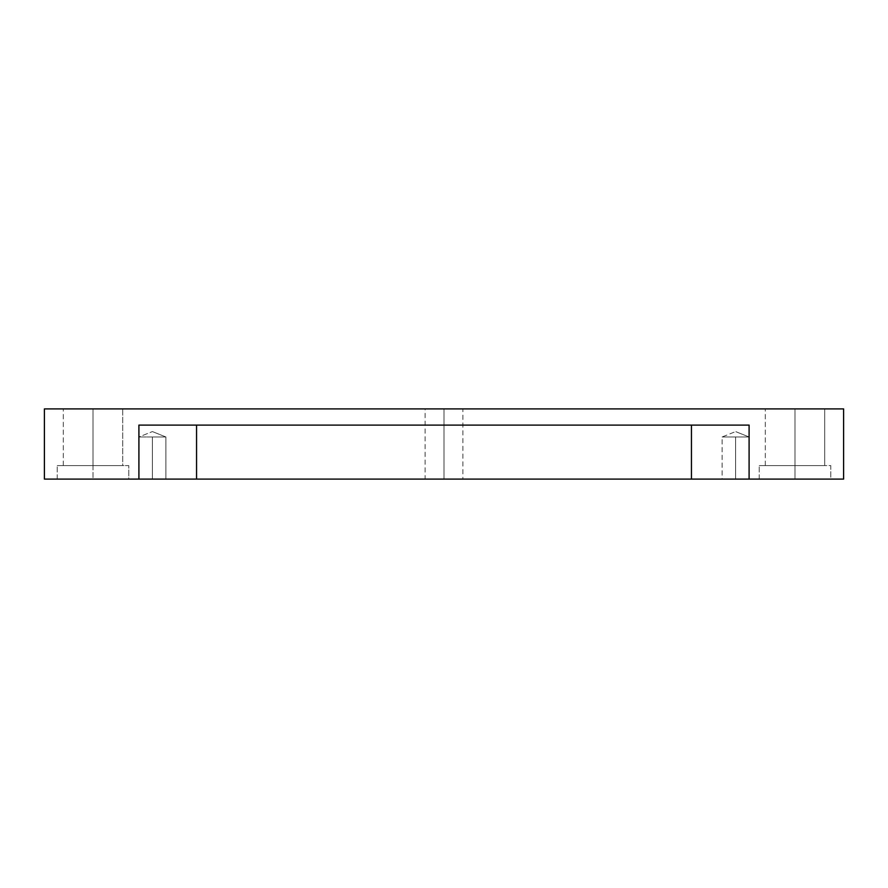 <?xml version="1.0" encoding="UTF-8"?>
<svg xmlns="http://www.w3.org/2000/svg" width="888" height="888" viewBox="0 0 888 888"><rect width="100%" height="100%" fill="white"/><g stroke="black" fill="none" stroke-linecap="round" stroke-linejoin="round"><path stroke-width="0.67" stroke-dasharray="4.44 3.33" d="M152.403 436.985L165.901 436.985L152.403 431.579L165.901 436.985L138.905 436.985L165.901 436.985L152.403 436.985L152.403 479.098L165.901 479.098L165.901 436.985L152.403 431.579L165.901 436.985L138.905 436.985L165.901 436.985L138.905 436.985L165.901 436.985L165.901 479.098L140.704 479.098L152.403 479.098L152.403 436.985L152.403 479.098L164.091 479.098L140.704 479.098L152.403 479.098L152.403 436.985M138.905 479.098L44.4 479.098L44.4 408.902L44.4 479.098L138.905 479.098L138.905 425.097L749.095 425.097L138.905 425.097L196.559 425.097L138.905 425.097L138.905 479.098L196.559 479.098L138.905 479.098L138.905 436.985L152.403 431.579L138.905 436.985L138.905 479.098M735.597 436.985L749.095 436.985L735.597 431.579L749.095 436.985L722.099 436.985L749.095 436.985L735.597 436.985L735.597 479.098L749.095 479.098L749.095 425.097L138.905 425.097L196.559 425.097L196.559 479.098L196.559 425.097L691.441 425.097L691.441 479.098L196.559 479.098L691.441 479.098L691.441 425.097L749.095 425.097L749.095 479.098L691.441 479.098L843.6 479.098L843.6 408.902L44.4 408.902L843.6 408.902L843.6 479.098L749.095 479.098L749.095 436.985L735.597 431.579L749.095 436.985L722.099 436.985L749.095 436.985L722.099 436.985L749.095 436.985L749.095 479.098L723.909 479.098L735.597 479.098L735.597 436.985L735.597 479.098L747.296 479.098L723.909 479.098L735.597 479.098L735.597 436.985M722.099 479.098L747.296 479.098L722.099 479.098L722.099 436.985L735.597 431.579L722.099 436.985L722.099 479.098M444 408.902L425.097 408.902L425.097 479.098L462.903 479.098L462.903 408.902L444 408.902L444 479.098L460.373 479.098L427.628 479.098L444 479.098L444 408.902L460.373 408.902L444 408.902M795.004 479.098L830.78 479.098L830.78 465.601L759.229 465.601L825.984 465.601L795.004 465.601L795.004 479.098L825.984 479.098L764.013 479.098L795.004 479.098L795.004 465.601L825.984 465.601L764.013 465.601L824.697 465.601L824.697 408.902L765.301 408.902L820.723 408.902L795.004 408.902L795.004 465.601L769.274 465.601L795.004 465.601L795.004 408.902L769.274 408.902L820.723 408.902L795.004 408.902L795.004 465.601L764.013 465.601L825.984 465.601L795.004 465.601L795.004 479.098L830.78 479.098L830.78 465.601L764.013 465.601L824.697 465.601L824.697 408.902L769.274 408.902L820.723 408.902L769.274 408.902L795.004 408.902L795.004 465.601L820.723 465.601L765.301 465.601L795.004 465.601L795.004 479.098L825.984 479.098L759.229 479.098L795.004 479.098M92.996 479.098L128.771 479.098L128.771 465.601L57.221 465.601L123.987 465.601L92.996 465.601L92.996 479.098L123.987 479.098L62.016 479.098L92.996 479.098L92.996 465.601L123.987 465.601L62.016 465.601L122.699 465.601L122.699 408.902L63.303 408.902L118.726 408.902L92.996 408.902L92.996 465.601L118.726 465.601L67.277 465.601L92.996 465.601L92.996 408.902L67.277 408.902L118.726 408.902L92.996 408.902L92.996 465.601L62.016 465.601L123.987 465.601L92.996 465.601L92.996 479.098L128.771 479.098L128.771 465.601L62.016 465.601L122.699 465.601L122.699 408.902L67.277 408.902L118.726 408.902L67.277 408.902L92.996 408.902L92.996 465.601L118.726 465.601L63.303 465.601L92.996 465.601L92.996 479.098L123.987 479.098L57.221 479.098L92.996 479.098M444 479.098L427.628 479.098L444 479.098M759.229 479.098L759.229 465.601L759.229 479.098M765.301 465.601L765.301 408.902L765.301 465.601M57.221 479.098L57.221 465.601L57.221 479.098M63.303 465.601L63.303 408.902L63.303 465.601"/><path stroke-width="1.33" d="M444 408.902L427.628 408.902L444 408.902M196.559 479.098L691.441 479.098L691.441 425.097L691.441 479.098L749.095 479.098L749.095 425.097L138.905 425.097L138.905 479.098L196.559 479.098L196.559 425.097L196.559 479.098L138.905 479.098L138.905 425.097L749.095 425.097L749.095 479.098L843.6 479.098L843.6 408.902L44.4 408.902L44.4 479.098L138.905 479.098L44.4 479.098L44.4 408.902L843.6 408.902L843.6 479.098L196.559 479.098"/></g></svg>
